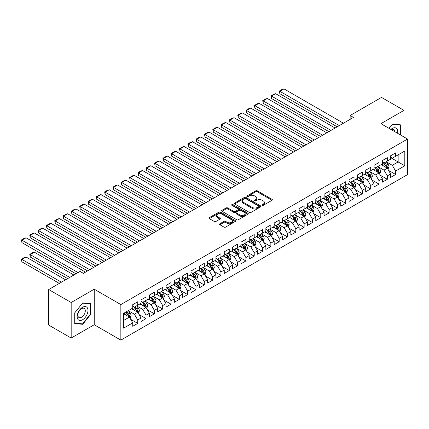 <?xml version="1.0" encoding="UTF-8"?>
<svg xmlns="http://www.w3.org/2000/svg" width="429" height="429" viewBox="0 0 429 429"><rect width="100%" height="100%" fill="white"/><g stroke="black" fill="none" stroke-linecap="round" stroke-linejoin="round"><path stroke-width="0.64" d="M262.226 205.298A0.81 0.467 0 0 0 263.368 205.298L272.045 200.284A1.153 0.665 0 0 0 272.383 199.817A1.153 0.665 0 0 0 272.045 199.346L257.346 190.857A1.153 0.665 0 0 0 255.711 190.857L247.034 195.865A0.81 0.467 0 0 0 246.798 196.198A0.81 0.467 0 0 0 247.034 196.525A0.81 0.467 0 0 0 248.177 196.525L249.303 195.876A3.695 2.134 0 0 1 254.531 195.876L255.754 196.584A3.695 2.134 0 0 1 256.837 198.096A3.695 2.134 0 0 1 255.754 199.603L254.633 200.252A0.81 0.467 0 0 0 254.392 200.579A0.81 0.467 0 0 0 254.633 200.911A0.81 0.467 0 0 0 255.775 200.911L256.896 200.263A3.695 2.134 0 0 1 262.124 200.263L263.347 200.97A3.695 2.134 0 0 1 264.43 202.477A3.695 2.134 0 0 1 263.347 203.989L262.226 204.638A0.81 0.467 0 0 0 261.99 204.965A0.81 0.467 0 0 0 262.226 205.298L262.226 204.638M219.863 223.766A1.153 0.665 0 0 0 219.525 224.238A1.153 0.665 0 0 0 219.863 224.71L223.986 227.091A1.153 0.665 0 0 0 225.616 227.091L235.253 221.525A1.153 0.665 0 0 0 235.596 221.053A1.153 0.665 0 0 0 235.253 220.586L220.554 212.098A1.153 0.665 0 0 0 218.924 212.098L209.288 217.659A1.153 0.665 0 0 0 208.95 218.13A1.153 0.665 0 0 0 209.288 218.602L214.269 221.482A1.153 0.665 0 0 0 215.9 221.482L220.023 219.101A1.153 0.665 0 0 0 220.361 218.629A1.153 0.665 0 0 0 220.023 218.157L217.557 216.731A3.089 1.786 0 0 1 216.65 215.471A3.089 1.786 0 0 1 218.559 213.819A3.089 1.786 0 0 1 221.922 214.205L231.601 219.793A3.089 1.786 0 0 1 232.507 221.053A3.089 1.786 0 0 1 230.598 222.705A3.089 1.786 0 0 1 227.231 222.319L225.616 221.385A1.153 0.665 0 0 0 223.986 221.385L219.863 223.766L219.863 224.71M71.176 302.504L71.176 338.047L94.224 324.742L94.224 289.2L71.176 302.504L48.713 289.532L80.078 271.423L83.408 273.348L353.469 117.428L350.144 115.508L350.144 119.348M94.224 289.2L120.849 304.569L407.55 139.044L407.55 174.587L120.849 340.117L120.849 304.569M403.973 136.98L403.973 110.366L380.925 123.67L407.55 139.044M403.973 110.366L381.51 97.399L350.144 115.508M249.383 212.425A1.153 0.665 0 0 0 251.019 212.425L260.655 206.864A1.153 0.665 0 0 0 260.993 206.392A1.153 0.665 0 0 0 260.655 205.92L245.951 197.431A1.153 0.665 0 0 0 244.321 197.431L234.684 202.997A1.153 0.665 0 0 0 234.347 203.469A1.153 0.665 0 0 0 234.684 203.941L249.383 212.425M232.191 205.47A0.81 0.467 0 0 1 233.011 205.582L233.011 204.622L247.957 213.251A1.153 0.665 0 0 1 248.294 213.722A1.153 0.665 0 0 1 247.957 214.194L238.32 219.761A1.153 0.665 0 0 1 236.685 219.761L221.986 211.272L221.986 210.328A1.153 0.665 0 0 0 221.648 210.8A1.153 0.665 0 0 0 221.986 211.272M221.986 210.328L226.11 207.947A1.153 0.665 0 0 1 227.74 207.947L233.703 211.39A1.153 0.665 0 0 0 235.339 211.39L238.074 209.808A1.153 0.665 0 0 0 238.411 209.341A1.153 0.665 0 0 0 238.074 208.869L231.864 205.282A0.81 0.467 0 0 1 231.628 204.955A0.81 0.467 0 0 1 232.127 204.52A0.81 0.467 0 0 1 233.011 204.622M390.658 157.631L398.15 161.953L398.15 154.848L404.804 151.003L395.651 156.285L395.651 152.874L390.658 155.759L390.658 159.17L387.333 161.089L387.333 157.679L382.341 160.564L382.341 163.975L379.011 165.894L379.011 162.484L374.018 165.363L374.018 168.774L370.694 170.699L370.694 167.289L365.701 170.168L365.701 173.579L362.371 175.499L362.371 172.088L357.384 174.973L357.384 178.384L354.054 180.303L354.054 176.893L349.061 179.778L349.061 183.188L345.731 185.108L345.731 181.698L340.744 184.577L340.744 187.988L337.414 189.913L337.414 186.502L332.421 189.382L332.421 192.793L329.091 194.712L329.091 191.302L324.104 194.187L324.104 197.597L320.774 199.517L320.774 196.107L315.782 198.992L315.782 202.402L312.451 204.322L312.451 200.911L307.464 203.791L307.464 207.202L304.134 209.127L304.134 205.716L299.142 208.596L299.142 212.006L295.812 213.926L295.812 210.516L290.824 213.401L290.824 216.811L287.494 218.731L287.494 215.32L282.502 218.205L282.502 221.616L279.177 223.536L279.177 220.125L274.185 223.005L274.185 226.415L270.855 228.341L270.855 224.93L265.862 227.81L265.862 231.22L262.537 233.14L262.537 229.73L257.545 232.615L257.545 236.025L254.215 237.945L254.215 234.534L249.222 237.419L249.222 240.83L245.897 242.75L245.897 239.339L240.905 242.219L240.905 245.629L237.575 247.554L237.575 244.144L232.582 247.024L232.582 250.434L229.258 252.354L229.258 248.943L224.265 251.828L224.265 255.239L220.935 257.159L220.935 253.748L215.943 256.633L215.943 260.044L212.618 261.963L212.618 258.553L207.625 261.433L207.625 264.843L204.295 266.768L204.295 263.358L199.303 266.237L199.303 269.648L195.978 271.568L195.978 268.157L190.985 271.042L190.985 274.453L187.655 276.373L187.655 272.962L182.663 275.847L182.663 279.258L179.338 281.177L179.338 277.767L174.346 280.646L174.346 284.057L171.015 285.982L171.015 282.572L166.023 285.451L166.023 288.862L162.698 290.782L162.698 287.371L157.706 290.256L157.706 293.667L154.376 295.586L154.376 292.176L149.383 295.055L149.383 298.466L146.058 300.391L146.058 296.981L141.066 299.86L141.066 303.271L137.736 305.196L137.736 301.785L132.743 304.665L132.743 308.076L123.595 313.358L123.595 328.153L132.743 322.871L129.419 317.106L123.595 313.744M404.804 151.003L404.804 165.798L395.651 171.08L392.326 165.315L386.293 161.835M388.62 170.431L395.651 174.49L395.651 171.08M395.651 174.49L390.658 177.375L390.658 173.965L387.333 175.885L384.003 170.12L377.97 166.64M380.303 175.236L387.333 179.295L387.333 175.885M387.333 179.295L382.341 182.18L382.341 178.77L379.011 180.689L375.686 174.925L369.653 171.444M371.981 180.041L379.011 184.1L379.011 180.689M379.011 184.1L374.018 186.98L374.018 183.569L370.694 185.494L367.363 179.73L361.331 176.244M363.663 184.845L370.694 188.905L370.694 185.494M370.694 188.905L365.701 191.784L365.701 188.374L362.371 190.294L359.046 184.529L353.013 181.049M355.341 189.645L362.371 193.704L362.371 190.294M362.371 193.704L357.384 196.589L357.384 193.179L354.054 195.098L350.724 189.334L344.691 185.854M347.023 194.45L354.054 198.509L354.054 195.098M354.054 198.509L349.061 201.394L349.061 197.983L345.731 199.903L342.406 194.139L336.374 190.658M338.701 199.254L345.731 203.314L345.731 199.903M345.731 203.314L340.744 206.193L340.744 202.783L337.414 204.708L334.084 198.943L328.051 195.458M330.384 204.059L337.414 208.119L337.414 204.708M337.414 208.119L332.421 210.998L332.421 207.588L329.091 209.508L325.767 203.743L319.734 200.263M322.061 208.859L329.091 212.918L329.091 209.508M329.091 212.918L324.104 215.803L324.104 212.393L320.774 214.312L317.444 208.548L311.416 205.067M313.744 213.663L320.774 217.723L320.774 214.312M320.774 217.723L315.782 220.608L315.782 217.197L312.451 219.117L309.127 213.352L303.094 209.867M305.421 218.468L312.451 222.528L312.451 219.117M312.451 222.528L307.464 225.407L307.464 221.997L304.134 223.922L300.804 218.157L294.777 214.672M297.104 223.273L304.134 227.332L304.134 223.922M304.134 227.332L299.142 230.212L299.142 226.802L295.812 228.721L292.487 222.957L286.454 219.476M288.781 228.072L295.812 232.132L295.812 228.721M295.812 232.132L290.824 235.017L290.824 231.606L287.494 233.526L284.164 227.761L278.137 224.281M280.464 232.877L287.494 236.937L287.494 233.526M287.494 236.937L282.502 239.816L282.502 236.411L279.177 238.331L275.847 232.566L269.814 229.081M272.147 237.682L279.177 241.742L279.177 238.331M279.177 241.742L274.185 244.621L274.185 241.211L270.855 243.136L267.524 237.371L261.497 233.885M263.824 242.487L270.855 246.546L270.855 243.136M270.855 246.546L265.862 249.426L265.862 246.015L262.537 247.935L259.207 242.171L253.174 238.69M255.507 247.286L262.537 251.346L262.537 247.935M262.537 251.346L257.545 254.231L257.545 250.82L254.215 252.74L250.885 246.975L244.857 243.495M247.184 252.091L254.215 256.151L254.215 252.74M254.215 256.151L249.222 259.03L249.222 255.62L245.897 257.545L242.567 251.78L236.535 248.294M238.867 256.896L245.897 260.955L245.897 257.545M245.897 260.955L240.905 263.835L240.905 260.424L237.575 262.35L234.245 256.585L228.217 253.099M230.545 261.701L237.575 265.76L237.575 262.35M237.575 265.76L232.582 268.64L232.582 265.229L229.258 267.149L225.927 261.384L219.895 257.904M222.227 266.5L229.258 270.56L229.258 267.149M229.258 270.56L224.265 273.445L224.265 270.034L220.935 271.954L217.605 266.189L211.577 262.709M213.905 271.305L220.935 275.364L220.935 271.954M220.935 275.364L215.943 278.244L215.943 274.833L212.618 276.759L209.288 270.994L203.255 267.508M205.588 276.11L212.618 280.169L212.618 276.759M212.618 280.169L207.625 283.049L207.625 279.638L204.295 281.563L200.97 275.799L194.938 272.313M197.265 280.915L204.295 284.969L204.295 281.563M204.295 284.969L199.303 287.854L199.303 284.443L195.978 286.363L192.648 280.598L186.615 277.118M188.948 285.714L195.978 289.773L195.978 286.363M195.978 289.773L190.985 292.658L190.985 289.248L187.655 291.168L184.331 285.403L178.298 281.923M180.625 290.519L187.655 294.578L187.655 291.168M187.655 294.578L182.663 297.458L182.663 294.047L179.338 295.972L176.008 290.208L169.975 286.722M172.308 295.324L179.338 299.383L179.338 295.972M179.338 299.383L174.346 302.263L174.346 298.852L171.015 300.772L167.691 295.013L161.658 291.527M163.985 300.128L171.015 304.182L171.015 300.772M171.015 304.182L166.023 307.067L166.023 303.657L162.698 305.577L159.368 299.812L153.335 296.332M155.668 304.928L162.698 308.987L162.698 305.577M162.698 308.987L157.706 311.872L157.706 308.462L154.376 310.381L151.051 304.617L145.018 301.137M147.345 309.733L154.376 313.792L154.376 310.381M154.376 313.792L149.383 316.672L149.383 313.261L146.058 315.186L142.728 309.422L136.695 305.936M139.028 314.537L146.058 318.597L146.058 315.186M146.058 318.597L141.066 321.477L141.066 318.066L137.736 319.986L134.411 314.226L128.378 310.741M130.706 319.342L137.736 323.396L137.736 319.986M137.736 323.396L132.743 326.281L132.743 322.871M132.743 306.156L134.411 307.116L137.736 305.196M123.595 320.468L129.419 317.106M141.066 301.351L142.728 302.311L146.058 300.391M134.411 314.226L137.736 312.301L131.58 308.746M141.066 318.066L137.736 312.301M149.383 296.546L151.051 297.506L154.376 295.586M142.728 309.422L146.058 307.502L139.902 303.946M149.383 313.261L146.058 307.502M157.706 291.741L159.368 292.707L162.698 290.782M151.051 304.617L154.376 302.697L148.219 299.142M157.706 308.462L154.376 302.697M166.023 286.942L167.691 287.902L171.015 285.982M159.368 299.812L162.698 297.892L156.542 294.337M166.023 303.657L162.698 297.892M174.346 282.137L176.008 283.097L179.338 281.177M167.691 295.013L171.015 293.087L164.859 289.532M174.346 298.852L171.015 293.087M182.663 277.332L184.331 278.292L187.655 276.373M176.008 290.208L179.338 288.288L173.177 284.733M182.663 294.047L179.338 288.288M190.985 272.528L192.648 273.493L195.978 271.568M184.331 285.403L187.655 283.483L181.499 279.928M190.985 289.248L187.655 283.483M199.303 267.728L200.97 268.688L204.295 266.768M192.648 280.598L195.978 278.678L189.816 275.123M199.303 284.443L195.978 278.678M207.625 262.923L209.288 263.883L212.618 261.963M200.97 275.799L204.295 273.874L198.139 270.318M207.625 279.638L204.295 273.874M215.943 258.119L217.605 259.078L220.935 257.159M209.288 270.994L212.618 269.074L206.456 265.519M215.943 274.833L212.618 269.074M224.265 253.314L225.927 254.279L229.258 252.354M217.605 266.189L220.935 264.269L214.779 260.714M224.265 270.034L220.935 264.269M232.582 248.514L234.245 249.474L237.575 247.554M225.927 261.384L229.258 259.465L223.096 255.909M232.582 265.229L229.258 259.465M240.905 243.71L242.567 244.669L245.897 242.75M234.245 256.585L237.575 254.66L231.419 251.104M240.905 260.424L237.575 254.66M249.222 238.905L250.885 239.865L254.215 237.945M242.567 251.78L245.897 249.86L239.736 246.305M249.222 255.62L245.897 249.86M257.545 234.105L259.207 235.065L262.537 233.14M250.885 246.975L254.215 245.056L248.059 241.5M257.545 250.82L254.215 245.056M265.862 229.301L267.524 230.26L270.855 228.341M259.207 242.171L262.537 240.251L256.376 236.695M265.862 246.015L262.537 240.251M274.185 224.496L275.847 225.456L279.177 223.536M267.524 237.371L270.855 235.446L264.698 231.891M274.185 241.211L270.855 235.446M282.502 219.691L284.164 220.651L287.494 218.731M275.847 232.566L279.177 230.646L273.016 227.091M282.502 236.411L279.177 230.646M290.824 214.891L292.487 215.851L295.812 213.926M284.164 227.761L287.494 225.842L281.338 222.286M290.824 231.606L287.494 225.842M299.142 210.087L300.804 211.047L304.134 209.127M292.487 222.957L295.812 221.037L289.655 217.482M299.142 226.802L295.812 221.037M307.464 205.282L309.127 206.242L312.451 204.322M300.804 218.157L304.134 216.232L297.978 212.677M307.464 221.997L304.134 216.232M315.782 200.477L317.444 201.437L320.774 199.517M309.127 213.352L312.451 211.433L306.295 207.877M315.782 217.197L312.451 211.433M324.104 195.678L325.767 196.638L329.091 194.712M317.444 208.548L320.774 206.628L314.618 203.073M324.104 212.393L320.774 206.628M332.421 190.873L334.084 191.833L337.414 189.913M325.767 203.743L329.091 201.823L322.935 198.268M332.421 207.588L329.091 201.823M340.744 186.068L342.406 187.028L345.731 185.108M334.084 198.943L337.414 197.018L331.258 193.468M340.744 202.783L337.414 197.018M349.061 181.263L350.724 182.223L354.054 180.303M342.406 194.139L345.731 192.219L339.575 188.663M349.061 197.983L345.731 192.219M357.384 176.464L359.046 177.424L362.371 175.499M350.724 189.334L354.054 187.414L347.898 183.859M357.384 193.179L354.054 187.414M365.701 171.659L367.363 172.619L370.694 170.699M359.046 184.529L362.371 182.609L356.215 179.054M365.701 188.374L362.371 182.609M374.018 166.854L375.686 167.814L379.011 165.894M367.363 179.73L370.694 177.804L364.537 174.254M374.018 183.569L370.694 177.804M382.341 162.049L384.003 163.009L387.333 161.089M375.686 174.925L379.011 173.005L372.855 169.45M382.341 178.77L379.011 173.005M390.658 157.25L392.326 158.21L395.651 156.285M384.003 170.12L387.333 168.2L381.177 164.645M390.658 173.965L387.333 168.2M48.713 289.532L48.713 325.08L71.176 338.047M94.224 324.742L120.849 340.117M392.326 165.315L398.15 161.953L404.804 165.798M400.434 134.937L400.434 124.828L392.406 124.11L389.012 128.341L392.24 124.346L400.021 125.043L400.021 134.695M90.771 314.318L90.771 303.614L82.743 302.895L74.716 312.88L74.716 323.589L82.743 324.303L90.771 314.318L90.353 314.076M262.548 205.411L263.347 204.949A3.695 2.134 0 0 0 264.43 203.437L264.43 202.477M256.837 198.096L256.837 199.056A3.695 2.134 0 0 1 255.754 200.563L254.955 201.024M272.045 199.346L272.045 200.284L257.346 191.817A1.153 0.665 0 0 0 255.711 191.817L247.356 196.643M260.639 206.875L245.951 198.396A1.153 0.665 0 0 0 244.321 198.396L234.701 203.947L234.684 202.997M258.612 206.724A0.81 0.467 0 0 0 258.848 206.392A0.81 0.467 0 0 0 258.612 206.059L245.71 198.611A0.81 0.467 0 0 0 244.568 198.611L243.382 199.297A3.695 2.134 0 0 0 242.299 200.804A3.695 2.134 0 0 0 243.382 202.311L252.198 207.405A3.695 2.134 0 0 0 257.427 207.405L258.612 206.724L258.612 207.684A0.81 0.467 0 0 0 258.848 207.352L258.848 206.392M242.299 200.804L242.299 201.764A3.695 2.134 0 0 0 243.382 203.276L243.382 202.311M258.612 207.684L257.427 208.365A3.695 2.134 0 0 1 252.198 208.365L243.382 203.276M222.002 211.282L226.11 208.907L226.11 207.947M238.411 209.341L238.411 210.301A1.153 0.665 0 0 1 238.074 210.773L235.339 212.35A1.153 0.665 0 0 1 233.703 212.35L227.74 208.907A1.153 0.665 0 0 0 226.11 208.907M233.011 205.582L247.941 214.205M239.891 214.961A3.089 1.786 0 0 0 243.259 215.347A3.089 1.786 0 0 0 245.163 213.701A3.089 1.786 0 0 0 244.257 212.441L240.851 210.473A1.153 0.665 0 0 0 239.216 210.473L236.481 212.049A1.153 0.665 0 0 0 236.143 212.521A1.153 0.665 0 0 0 236.481 212.993L239.891 214.961L239.891 215.921A3.089 1.786 0 0 0 243.259 216.307A3.089 1.786 0 0 0 245.163 214.661L245.163 213.701M236.143 212.521L236.143 213.481A1.153 0.665 0 0 0 236.481 213.953L236.481 212.993M239.891 215.921L236.481 213.953M232.507 221.053L232.507 222.018A3.089 1.786 0 0 1 230.598 223.665A3.089 1.786 0 0 1 227.231 223.278L225.616 222.345A1.153 0.665 0 0 0 223.986 222.345L219.879 224.721M216.65 215.471L216.65 216.431A3.089 1.786 0 0 0 217.557 217.691L217.557 216.731M220.007 219.106L217.557 217.691M235.253 220.586L235.253 221.525L220.554 213.057A1.153 0.665 0 0 0 218.924 213.057L209.304 218.613L209.288 217.659M81.896 323.815L82.743 324.303M387.95 169.267L388.98 166.747A3.116 1.802 -120 0 0 387.982 164.093L386.218 161.733M383.403 165.932L382.057 164.135M279.826 112.902L320.565 136.427L263.186 103.298L262.725 100.627L265.637 98.949L267.342 98.493L263.186 100.895L263.186 103.298M386.744 167.862L387.296 166.881A3.116 1.802 -120 0 0 386.406 165.004L384.636 162.645M383.628 162.795L385.81 165.707A1.587 0.917 60 0 1 386.1 166.189L387.296 166.881M383.081 162.478L385.403 165.583A3.116 1.802 60 0 1 386.298 167.46L386.363 167.637M339.285 125.617L279.826 91.286L279.826 93.688L337.205 126.818M343.447 123.214L283.982 88.883L279.826 91.286L279.365 91.023L282.277 89.339L283.982 88.883M279.826 93.688L279.365 91.023M379.627 174.072L380.662 171.552A3.116 1.802 -120 0 0 379.665 168.897L377.895 166.538M375.08 170.731L373.739 168.94M271.503 117.707L312.248 141.227L254.864 108.097L254.408 105.432L257.32 103.754L259.025 103.298L254.864 105.695L254.864 108.097M378.426 172.662L378.979 171.686A3.116 1.802 -120 0 0 378.083 169.809L376.319 167.449M375.305 167.6L377.493 170.511A1.587 0.917 60 0 1 377.777 170.994L378.979 171.686M374.758 167.283L377.086 170.388A3.116 1.802 60 0 1 377.976 172.26L378.04 172.442M371.31 178.872L372.34 176.357A3.116 1.802 -120 0 0 371.342 173.702L369.578 171.343M366.763 175.536L365.417 173.745M263.186 122.512L303.925 146.032L246.546 112.902L246.085 110.237L248.997 108.553L250.702 108.097L246.546 110.5L246.546 112.902M370.104 177.467L370.656 176.491A3.116 1.802 -120 0 0 369.766 174.614L367.996 172.254M366.988 172.399L369.171 175.316A1.587 0.917 60 0 1 369.46 175.799L370.656 176.491M366.441 172.083L368.768 175.188A3.116 1.802 60 0 1 369.659 177.064L369.723 177.247M330.968 130.421L271.503 96.091L271.503 98.493L328.887 131.623M335.124 128.019L275.665 93.688L271.503 96.091L271.048 95.828L273.959 94.144L275.665 93.688M271.503 98.493L271.048 95.828M322.646 135.226L262.725 100.627M326.807 132.824L267.342 98.493M397.485 133.231A7.647 4.413 120 0 0 396.927 128.893A7.647 4.413 120 0 0 390.91 129.435M394.953 131.767A5.234 3.024 120 0 0 394.466 130.164A5.234 3.024 120 0 0 393.876 129.617A5.234 3.024 120 0 0 391.473 129.762M399.506 124.742L400.021 125.043M77.89 319.332A7.647 4.413 120 0 0 85.28 317.353A7.647 4.413 120 0 0 87.259 307.679A7.647 4.413 120 0 0 79.874 309.658A7.647 4.413 120 0 0 77.89 319.332M78.384 316.924A5.234 3.024 120 0 0 78.974 317.471A5.234 3.024 120 0 0 83.843 315.025A5.234 3.024 120 0 0 84.797 308.944A5.234 3.024 120 0 0 84.207 308.403A5.234 3.024 120 0 0 79.338 310.843A5.234 3.024 120 0 0 78.384 316.924M82.577 303.131L90.353 303.829L90.353 314.2L82.577 323.874L74.796 323.182L74.796 312.811L82.561 303.121M89.838 303.528L90.353 303.829M362.988 183.676L364.023 181.161A3.116 1.802 -120 0 0 363.025 178.502L361.256 176.147M358.44 180.341L357.1 178.544M254.864 127.311L295.608 150.836L238.224 117.707L237.768 115.042L240.68 113.358L242.385 112.902L238.224 115.304L238.224 117.707M361.786 182.271L362.339 181.29A3.116 1.802 -120 0 0 361.443 179.419L359.679 177.059M358.665 177.204L360.853 180.121A1.587 0.917 60 0 1 361.138 180.604L362.339 181.29M358.118 176.887L360.446 179.992A3.116 1.802 60 0 1 361.336 181.869L361.4 182.052M354.67 188.481L355.7 185.961A3.116 1.802 -120 0 0 354.703 183.306L352.938 180.947M350.123 185.146L348.777 183.349M246.546 132.116L287.285 155.641L229.906 122.512L229.445 119.841L232.357 118.163L234.062 117.707L229.906 120.109L229.906 122.512M353.464 187.076L354.016 186.095A3.116 1.802 -120 0 0 353.126 184.218L351.356 181.858M350.348 182.009L352.531 184.92A1.587 0.917 60 0 1 352.82 185.403L354.016 186.095M349.801 181.692L352.129 184.797A3.116 1.802 60 0 1 353.019 186.674L353.083 186.851M314.328 140.026L254.408 105.432M318.484 137.623L259.025 103.298M306.006 144.83L246.085 110.237M310.167 142.428L250.702 108.097M346.348 193.286L347.383 190.766A3.116 1.802 -120 0 0 346.385 188.111L344.616 185.752M341.8 189.945L340.46 188.154M238.224 136.921L278.968 160.441L221.584 127.311L221.128 124.646L224.04 122.967L225.745 122.512L221.584 124.909L221.584 127.311M345.147 191.876L345.699 190.9A3.116 1.802 -120 0 0 344.803 189.023L343.039 186.663M342.031 186.813L344.214 189.725A1.587 0.917 60 0 1 344.498 190.208L345.699 190.9M341.479 186.497L343.806 189.602A3.116 1.802 60 0 1 344.696 191.473L344.76 191.656M297.688 149.635L237.768 115.042M301.844 147.233L242.385 112.902M338.031 198.085L339.06 195.57A3.116 1.802 -120 0 0 338.068 192.916L336.298 190.556M333.483 194.75L332.137 192.959M229.906 141.726L270.645 165.245L213.267 132.116L212.805 129.451L215.717 127.767L217.423 127.311L213.267 129.714L213.267 132.116M336.824 196.68L337.376 195.704A3.116 1.802 -120 0 0 336.486 193.828L334.717 191.468M333.708 191.613L335.891 194.53A1.587 0.917 60 0 1 336.18 195.013L337.376 195.704M333.161 191.296L335.489 194.401A3.116 1.802 60 0 1 336.379 196.278L336.443 196.461M289.366 154.44L229.445 119.841M293.527 152.038L234.062 117.707M329.708 202.89L330.743 200.375A3.116 1.802 -120 0 0 329.745 197.715L327.976 195.356M325.161 199.555L323.82 197.758M221.584 146.525L262.328 170.05L204.944 136.921L204.488 134.256L207.4 132.572L209.105 132.116L204.944 134.518L204.944 136.921M328.507 201.485L329.059 200.504A3.116 1.802 -120 0 0 328.164 198.632L326.399 196.273M325.391 196.418L327.574 199.335A1.587 0.917 60 0 1 327.858 199.812L329.059 200.504M324.839 196.101L327.166 199.206A3.116 1.802 60 0 1 328.056 201.083L328.121 201.265M281.049 159.239L221.128 124.646M285.205 156.837L225.745 122.512M321.391 207.695L322.42 205.175A3.116 1.802 -120 0 0 321.428 202.52L319.659 200.161M316.843 204.36L315.497 202.563M213.267 151.33L254.006 174.855L196.627 141.726L196.166 139.055L199.077 137.377L200.783 136.921L196.627 139.323L196.627 141.726M320.184 206.29L320.736 205.309A3.116 1.802 -120 0 0 319.846 203.432L318.077 201.072M317.069 201.222L319.251 204.134A1.587 0.917 60 0 1 319.541 204.617L320.736 205.309M316.522 200.906L318.849 204.011A3.116 1.802 60 0 1 319.739 205.888L319.803 206.065M272.726 164.044L212.805 129.451M276.887 161.642L217.423 127.311M313.068 212.494L314.103 209.979A3.116 1.802 -120 0 0 313.106 207.325L311.336 204.965M308.521 209.159L307.18 207.368M204.944 156.135L245.688 179.654L188.304 146.525L187.848 143.86L190.76 142.181L192.465 141.726L188.304 144.123L188.304 146.525M311.867 211.089L312.419 210.113A3.116 1.802 -120 0 0 311.524 208.237L309.759 205.877M308.751 206.027L310.934 208.939A1.587 0.917 60 0 1 311.218 209.422L312.419 210.113M308.199 205.711L310.526 208.816A3.116 1.802 60 0 1 311.422 210.687L311.481 210.87M264.409 168.849L204.488 134.256M268.565 166.447L209.105 132.116M304.751 217.299L305.78 214.784A3.116 1.802 -120 0 0 304.788 212.13L303.019 209.77M300.203 213.964L298.857 212.173M196.627 160.939L237.366 184.459L179.987 151.33L179.526 148.665L182.438 146.981L184.143 146.525L179.987 148.927L179.987 151.33M303.544 215.894L304.097 214.918A3.116 1.802 -120 0 0 303.206 213.041L301.437 210.682M300.429 210.827L302.611 213.744A1.587 0.917 60 0 1 302.901 214.227L304.097 214.918M299.882 210.51L302.209 213.615A3.116 1.802 60 0 1 303.099 215.492L303.164 215.674M256.086 173.654L196.166 139.055M260.247 171.251L200.783 136.921M296.428 222.104L297.463 219.589A3.116 1.802 -120 0 0 296.466 216.929L294.696 214.57M291.881 218.769L290.54 216.972M188.304 165.739L229.048 189.264L171.664 156.135L171.209 153.469L174.12 151.786L175.826 151.33L171.664 153.732L171.664 156.135M295.227 220.699L295.779 219.718A3.116 1.802 -120 0 0 294.884 217.846L293.12 215.487M292.111 215.631L294.294 218.543A1.587 0.917 60 0 1 294.578 219.026L295.779 219.718M291.559 215.315L293.886 218.42A3.116 1.802 60 0 1 294.782 220.297L294.841 220.479M247.769 178.453L187.848 143.86M251.925 176.051L192.465 141.726M288.111 226.909L289.141 224.388A3.116 1.802 -120 0 0 288.149 221.734L286.379 219.375M283.564 223.573L282.218 221.777M179.987 170.544L220.726 194.064L163.347 160.939L162.886 158.269L165.798 156.59L167.503 156.135L163.347 158.537L163.347 160.939M286.904 225.504L287.457 224.523A3.116 1.802 -120 0 0 286.567 222.646L284.797 220.286M283.789 220.436L285.971 223.348A1.587 0.917 60 0 1 286.261 223.831L287.457 224.523M283.242 220.12L285.569 223.225A3.116 1.802 60 0 1 286.459 225.102L286.524 225.279M239.446 183.258L179.526 148.665M243.608 180.856L184.143 146.525M279.788 231.708L280.823 229.193A3.116 1.802 -120 0 0 279.826 226.539L278.056 224.179M275.241 228.373L273.9 226.582M171.664 175.348L212.409 198.868L155.025 165.739L154.569 163.074L157.481 161.395L159.186 160.939L155.025 163.336L155.025 165.739M278.587 230.303L279.14 229.327A3.116 1.802 -120 0 0 278.244 227.45L276.48 225.091M275.472 225.241L277.654 228.153A1.587 0.917 60 0 1 277.938 228.636L279.14 229.327M274.919 224.925L277.247 228.03A3.116 1.802 60 0 1 278.142 229.901L278.201 230.083M231.129 188.063L171.209 153.469M235.285 185.66L175.826 151.33M271.471 236.513L272.501 233.998A3.116 1.802 -120 0 0 271.509 231.344L269.739 228.984M266.924 233.178L265.578 231.387M163.347 180.148L204.086 203.673L146.707 170.544L146.246 167.878L149.158 166.195L150.863 165.739L146.707 168.141L146.707 170.544M270.265 235.108L270.817 234.132A3.116 1.802 -120 0 0 269.927 232.255L268.157 229.896M267.149 230.041L269.332 232.958A1.587 0.917 60 0 1 269.621 233.44L270.817 234.132M266.602 229.724L268.929 232.829A3.116 1.802 60 0 1 269.82 234.706L269.884 234.888M222.807 192.868L162.886 158.269M226.968 190.465L167.503 156.135M263.149 241.318L264.184 238.803A3.116 1.802 -120 0 0 263.186 236.143L261.422 233.784M258.601 237.982L257.261 236.186M155.025 184.953L195.769 208.478L138.385 175.348L137.929 172.683L140.841 170.999L142.546 170.544L138.385 172.946L138.385 175.348M261.947 239.913L262.5 238.932A3.116 1.802 -120 0 0 261.604 237.06L259.84 234.701M258.832 234.845L261.014 237.757A1.587 0.917 60 0 1 261.304 238.24L262.5 238.932M258.279 234.529L260.607 237.634A3.116 1.802 60 0 1 261.502 239.511L261.561 239.688M214.489 197.667L154.569 163.074M218.645 195.265L159.186 160.939M254.831 246.123L255.861 243.602A3.116 1.802 -120 0 0 254.869 240.948L253.099 238.588M250.284 242.787L248.938 240.991M146.707 189.757L187.446 213.277L130.067 180.148L129.606 177.483L132.518 175.804L134.223 175.348L130.067 177.751L130.067 180.148M253.625 244.718L254.177 243.736A3.116 1.802 -120 0 0 253.287 241.859L251.517 239.5M250.509 239.65L252.692 242.562A1.587 0.917 60 0 1 252.981 243.045L254.177 243.736M249.962 239.334L252.29 242.439A3.116 1.802 60 0 1 253.18 244.316L253.244 244.492M206.167 202.472L146.246 167.878M210.328 200.07L150.863 165.739M246.509 250.922L247.544 248.407A3.116 1.802 -120 0 0 246.546 245.753L244.782 243.393M241.961 247.587L240.621 245.796M138.385 194.562L179.129 218.082L121.745 184.953L121.289 182.287L124.201 180.609L125.906 180.148L121.745 182.55L121.745 184.953M245.308 249.517L245.86 248.541A3.116 1.802 -120 0 0 244.964 246.664L243.2 244.305M242.192 244.455L244.374 247.367A1.587 0.917 60 0 1 244.664 247.849L245.86 248.541M241.64 244.139L243.967 247.243A3.116 1.802 60 0 1 244.862 249.115L244.921 249.297M197.849 207.277L137.929 172.683M202.005 204.874L142.546 170.544M238.192 255.727L239.221 253.212A3.116 1.802 -120 0 0 238.229 250.557L236.459 248.198M233.644 252.391L232.298 250.6M130.067 199.367L170.806 222.887L113.428 189.757L112.966 187.092L115.878 185.408L117.584 184.953L113.428 187.355L113.428 189.757M236.985 254.322L237.537 253.346A3.116 1.802 -120 0 0 236.647 251.469L234.877 249.11M233.869 249.254L236.052 252.172A1.587 0.917 60 0 1 236.341 252.654L237.537 253.346M233.322 248.938L235.65 252.043A3.116 1.802 60 0 1 236.54 253.92L236.604 254.102M189.527 212.076L129.606 177.483M193.688 209.679L134.223 175.348M229.869 260.532L230.904 258.017A3.116 1.802 -120 0 0 229.906 255.357L228.142 252.997M225.322 257.196L223.981 255.4M121.745 204.166L162.489 227.692L105.105 194.562L104.649 191.897L107.561 190.213L109.266 189.757L105.105 192.16L105.105 194.562M228.668 259.127L229.22 258.145A3.116 1.802 -120 0 0 228.325 256.274L226.56 253.914M225.552 254.059L227.735 256.971A1.587 0.917 60 0 1 228.024 257.454L229.22 258.145M225 253.743L227.327 256.848A3.116 1.802 60 0 1 228.223 258.725L228.282 258.901M181.21 216.881L121.289 182.287M185.366 214.479L125.906 180.148M221.552 265.337L222.581 262.816A3.116 1.802 -120 0 0 221.589 260.162L219.82 257.802M217.004 261.996L215.658 260.205M113.428 208.971L154.167 232.491L96.788 199.362L96.327 196.697L99.238 195.018L100.944 194.562L96.788 196.965L96.788 199.362M220.35 263.932L220.897 262.95A3.116 1.802 -120 0 0 220.007 261.073L218.238 258.714M217.23 258.864L219.412 261.776A1.587 0.917 60 0 1 219.702 262.258L220.897 262.95M216.683 258.548L219.01 261.652A3.116 1.802 60 0 1 219.9 263.529L219.964 263.706M172.887 221.686L112.966 187.092M177.048 219.283L117.584 184.953M213.229 270.136L214.264 267.621A3.116 1.802 -120 0 0 213.267 264.966L211.502 262.607M208.682 266.8L207.341 265.009M105.105 213.776L145.849 237.296L88.465 204.166L88.009 201.501L90.921 199.823L92.626 199.362L88.465 201.764L88.465 204.166M212.028 268.731L212.58 267.755A3.116 1.802 -120 0 0 211.685 265.878L209.92 263.519M208.912 263.669L211.095 266.581A1.587 0.917 60 0 1 211.384 267.063L212.58 267.755M208.36 263.347L210.687 266.457A3.116 1.802 60 0 1 211.583 268.329L211.642 268.511M164.57 226.491L104.649 191.897M168.726 224.088L109.266 189.757M204.912 274.941L205.941 272.426A3.116 1.802 -120 0 0 204.949 269.771L203.18 267.412M200.364 271.605L199.018 269.814M96.788 218.576L137.527 242.101L80.148 208.971L79.687 206.306L82.599 204.622L84.309 204.166L80.148 206.569L80.148 208.971M203.711 273.536L204.258 272.56A3.116 1.802 -120 0 0 203.367 270.683L201.598 268.323M200.59 268.468L202.772 271.385A1.587 0.917 60 0 1 203.062 271.868L204.258 272.56M200.043 268.152L202.37 271.257A3.116 1.802 60 0 1 203.26 273.134L203.325 273.316M156.247 231.29L96.327 196.697M160.408 228.893L100.944 194.562M196.589 279.746L197.624 277.225A3.116 1.802 -120 0 0 196.627 274.571L194.863 272.211M192.042 276.41L190.701 274.614M88.465 223.38L129.209 246.906L71.825 213.776L71.37 211.111L74.281 209.427L75.987 208.971L71.825 211.374L71.825 213.776M195.388 278.341L195.94 277.359A3.116 1.802 -120 0 0 195.045 275.488L193.281 273.128M192.272 273.273L194.455 276.185A1.587 0.917 60 0 1 194.745 276.667L195.94 277.359M191.72 272.957L194.047 276.061A3.116 1.802 60 0 1 194.943 277.938L195.002 278.115M188.272 284.55L189.302 282.03A3.116 1.802 -120 0 0 188.31 279.376L186.54 277.016M183.725 281.209L182.379 279.418M80.148 228.185L120.887 251.705L63.508 218.576L63.047 215.91L65.959 214.232L67.669 213.776L63.508 216.178L63.508 218.576M187.071 283.145L187.618 282.164A3.116 1.802 -120 0 0 186.728 280.287L184.958 277.928M183.95 278.078L186.132 280.99A1.587 0.917 60 0 1 186.422 281.472L187.618 282.164M183.403 277.761L185.73 280.866A3.116 1.802 60 0 1 186.62 282.743L186.685 282.92M179.949 289.35L180.984 286.835A3.116 1.802 -120 0 0 179.987 284.18L178.223 281.821M175.402 286.014L174.061 284.223M71.825 232.99L112.57 256.51L55.185 223.38L54.73 220.715L57.642 219.037L59.347 218.576L55.185 220.978L55.185 223.38M178.748 287.945L179.301 286.969A3.116 1.802 -120 0 0 178.405 285.092L176.641 282.732M175.633 282.883L177.815 285.794A1.587 0.917 60 0 1 178.105 286.277L179.301 286.969M175.08 282.561L177.408 285.671A3.116 1.802 60 0 1 178.303 287.543L178.362 287.725M171.632 294.155L172.662 291.64A3.116 1.802 -120 0 0 171.67 288.985L169.9 286.626M167.085 290.819L165.739 289.028M63.508 237.789L104.247 261.315L46.868 228.185L46.407 225.52L49.319 223.836L51.03 223.38L46.868 225.783L46.868 228.185M170.431 292.75L170.978 291.774A3.116 1.802 -120 0 0 170.088 289.897L168.318 287.537M167.31 287.682L169.493 290.599A1.587 0.917 60 0 1 169.782 291.082L170.978 291.774M166.763 287.366L169.09 290.471A3.116 1.802 60 0 1 169.981 292.347L170.045 292.53M163.31 298.959L164.345 296.439A3.116 1.802 -120 0 0 163.347 293.785L161.583 291.425M158.762 295.624L157.422 293.827M55.185 242.594L95.93 266.119L38.546 232.99L38.09 230.325L41.002 228.641L42.707 228.185L38.546 230.588L38.546 232.99M162.108 297.554L162.661 296.573A3.116 1.802 -120 0 0 161.765 294.702L160.001 292.342M158.993 292.487L161.175 295.399A1.587 0.917 60 0 1 161.465 295.881L162.661 296.573M158.44 292.17L160.768 295.275A3.116 1.802 60 0 1 161.663 297.152L161.722 297.329M154.992 303.764L156.022 301.244A3.116 1.802 -120 0 0 155.03 298.589L153.26 296.23M150.445 300.423L149.099 298.632M46.868 247.399L87.607 270.919L30.228 237.789L29.767 235.124L32.684 233.446L34.39 232.99L30.228 235.392L30.228 237.789M153.791 302.359L154.338 301.378A3.116 1.802 -120 0 0 153.448 299.501L151.678 297.141M150.67 297.292L152.853 300.203A1.587 0.917 60 0 1 153.142 300.686L154.338 301.378M150.123 296.975L152.451 300.08A3.116 1.802 60 0 1 153.341 301.957L153.405 302.134M146.67 308.564L147.705 306.049A3.116 1.802 -120 0 0 146.707 303.394L144.943 301.035M142.122 305.228L140.782 303.437M38.546 252.204L75.96 273.804L21.906 242.594L21.45 239.929L24.362 238.251L26.067 237.789L21.906 240.192L21.906 242.594M145.469 307.159L146.021 306.183A3.116 1.802 -120 0 0 145.125 304.306L143.361 301.946M142.353 302.091L144.535 305.008A1.587 0.917 60 0 1 144.825 305.491L146.021 306.183M141.801 301.775L144.128 304.885A3.116 1.802 60 0 1 145.023 306.756L145.082 306.939M147.93 236.095L88.009 201.501M152.086 233.692L92.626 199.362M139.607 240.9L79.687 206.306M143.769 238.497L84.309 204.166M131.29 245.704L71.37 211.111M135.451 243.302L75.987 208.971M122.967 250.504L63.047 215.91M127.129 248.107L67.669 213.776M114.65 255.309L54.73 220.715M118.812 252.906L59.347 218.576M106.328 260.113L46.407 225.52M110.489 257.711L51.03 223.38M98.01 264.918L38.09 230.325M102.172 262.516L42.707 228.185M138.352 313.368L139.382 310.853A3.116 1.802 -120 0 0 138.39 308.199L136.62 305.839M69.723 277.407L30.228 254.606L34.39 252.204L73.879 275.005M133.805 310.033L132.459 308.236M30.228 257.003L29.767 254.338L30.228 254.606L30.228 257.003L67.643 278.609M137.151 311.963L137.698 310.987A3.116 1.802 -120 0 0 136.808 309.111L135.038 306.751M134.03 306.896L136.213 309.813A1.587 0.917 60 0 1 136.502 310.296L137.698 310.987M133.483 306.579L135.811 309.684A3.116 1.802 60 0 1 136.701 311.561L136.765 311.744M29.767 254.338L32.684 252.66L34.39 252.204M89.688 269.718L29.767 235.124M93.849 267.321L34.39 232.99M130.035 318.173L131.065 315.653A3.116 1.802 -120 0 0 130.067 312.998L128.303 310.639M61.401 282.207L21.906 259.406L26.067 257.003L65.562 279.81M125.483 314.838L124.142 313.041M21.906 261.808L21.45 260.103L21.45 259.143L21.906 259.406L21.906 261.808L59.32 283.408M128.829 316.768L129.381 315.787A3.116 1.802 -120 0 0 128.486 313.915L126.721 311.556M125.938 312.006L127.896 314.613A1.587 0.917 60 0 1 128.185 315.095L129.381 315.787M125.724 312.13L127.488 314.489A3.116 1.802 60 0 1 128.384 316.366L128.443 316.543M21.45 259.143L24.362 257.464L26.067 257.003M78.04 272.603L21.45 239.929M85.532 272.12L26.067 237.789M263.347 204.949L263.347 203.989M254.633 200.911L254.633 200.252M255.754 200.563L255.754 199.603M247.034 196.525L247.034 195.865M255.711 191.817L255.711 190.857M257.346 191.817L257.346 190.857M244.321 198.396L244.321 197.431M245.951 198.396L245.951 197.431M260.655 206.864L260.655 205.92M252.198 208.365L252.198 207.405M257.427 208.365L257.427 207.405M227.74 208.907L227.74 207.947M233.703 212.35L233.703 211.39M235.339 212.35L235.339 211.39M238.074 210.773L238.074 209.808M247.957 214.194L247.957 213.251M223.986 222.345L223.986 221.385M225.616 222.345L225.616 221.385M227.231 223.278L227.231 222.319M220.023 219.101L220.023 218.157M218.924 213.057L218.924 212.098M220.554 213.057L220.554 212.098M386.942 167.975L388.958 166.811M386.406 165.004L387.982 164.093M384.105 166.334L385.403 165.583M378.619 172.78L380.641 171.611M378.083 169.809L379.665 168.897M375.783 171.139L377.086 170.388M370.302 177.579L372.318 176.416M369.766 174.614L371.342 173.702M367.465 175.944L368.768 175.188M361.979 182.384L364.001 181.22M361.443 179.419L363.025 178.502M359.143 180.743L360.446 179.992M353.662 187.189L355.679 186.025M353.126 184.218L354.703 183.306M350.825 185.548L352.129 184.797M345.345 191.994L347.361 190.825M344.803 189.023L346.385 188.111M342.503 190.353L343.806 189.602M337.022 196.793L339.039 195.629M336.486 193.828L338.068 192.916M334.186 195.157L335.489 194.401M328.705 201.598L330.721 200.434M328.164 198.632L329.745 197.715M325.863 199.957L327.166 199.206M320.383 206.403L322.399 205.239M319.846 203.432L321.428 202.52M317.546 204.762L318.849 204.011M312.065 211.207L314.082 210.038M311.524 208.237L313.106 207.325M309.223 209.567L310.526 208.816M303.743 216.007L305.759 214.843M303.206 213.041L304.788 212.13M300.906 214.371L302.209 213.615M295.425 220.812L297.442 219.648M294.884 217.846L296.466 216.929M292.583 219.171L293.886 218.42M287.103 225.616L289.119 224.453M286.567 222.646L288.149 221.734M284.266 223.976L285.569 223.225M278.786 230.421L280.802 229.252M278.244 227.45L279.826 226.539M275.944 228.78L277.247 228.03M270.463 235.221L272.479 234.057M269.927 232.255L271.509 231.344M267.626 233.585L268.929 232.829M262.146 240.026L264.162 238.862M261.604 237.06L263.186 236.143M259.304 238.385L260.607 237.634M253.823 244.83L255.84 243.667M253.287 241.859L254.869 240.948M250.986 243.189L252.29 242.439M245.506 249.63L247.522 248.466M244.964 246.664L246.546 245.753M242.664 247.994L243.967 247.243M237.183 254.435L239.2 253.271M236.647 251.469L238.229 250.557M234.347 252.799L235.65 252.043M228.866 259.239L230.882 258.076M228.325 256.274L229.906 255.357M226.024 257.598L227.327 256.848M220.544 264.044L222.56 262.875M220.007 261.073L221.589 260.162M217.707 262.403L219.01 261.652M212.226 268.844L214.243 267.68M211.685 265.878L213.267 264.966M209.384 267.208L210.687 266.457M203.904 273.648L205.92 272.485M203.367 270.683L204.949 269.771M201.067 272.013L202.37 271.257M195.586 278.453L197.603 277.29M195.045 275.488L196.627 274.571M192.744 276.812L194.047 276.061M187.264 283.258L189.28 282.089M186.728 280.287L188.31 279.376M184.427 281.617L185.73 280.866M178.947 288.057L180.963 286.894M178.405 285.092L179.987 284.18M176.105 286.422L177.408 285.671M170.624 292.862L172.64 291.699M170.088 289.897L171.67 288.985M167.787 291.227L169.09 290.471M162.307 297.667L164.323 296.503M161.765 294.702L163.347 293.785M159.465 296.026L160.768 295.275M153.984 302.472L156 301.303M153.448 299.501L155.03 298.589M151.147 300.831L152.451 300.08M145.667 307.271L147.683 306.108M145.125 304.306L146.707 303.394M142.825 305.636L144.128 304.885M137.344 312.076L139.361 310.912M136.808 309.111L138.39 308.199M134.508 310.44L135.811 309.684M129.027 316.881L131.043 315.717M128.486 313.915L130.067 312.998M126.185 315.24L127.488 314.489"/></g></svg>
